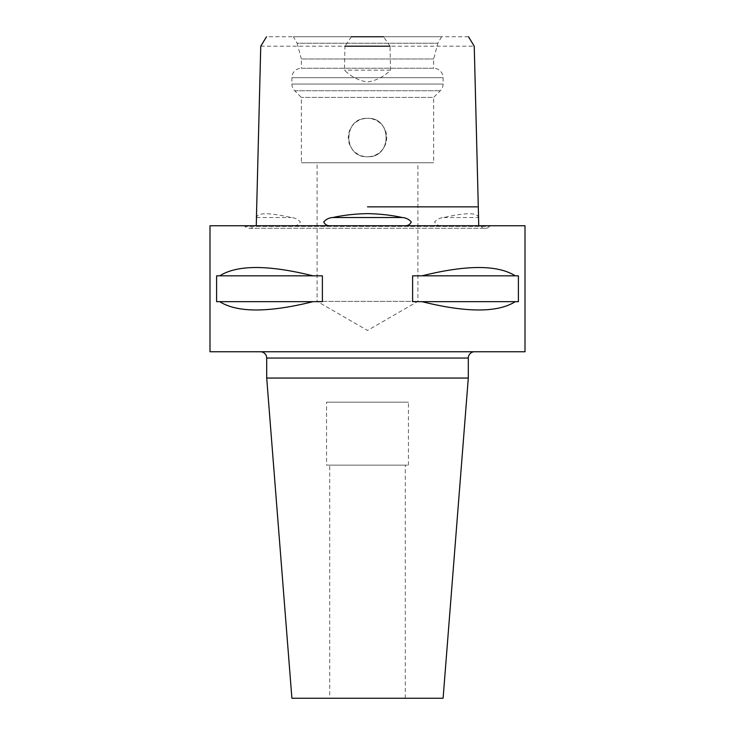 <?xml version="1.0" encoding="UTF-8"?>
<svg xmlns="http://www.w3.org/2000/svg" width="735" height="735" viewBox="0 0 735 735"><rect width="100%" height="100%" fill="white"/><g stroke="black" fill="none" stroke-linecap="round" stroke-linejoin="round"><path stroke-width="0.55" stroke-dasharray="3.67 2.76" d="M480.497 225.746L406.051 225.746L480.497 225.746A6.303 6.303 0 0 0 489.988 226.426L490.668 225.746L244.332 225.746L490.668 225.746M244.332 225.746L245.012 226.426L489.988 226.426L245.012 226.426A6.303 6.303 0 0 0 254.503 225.746L328.949 225.746L254.503 225.746M256.423 218.176L256.497 217.514C257.452 212.507 269.019 212.507 291.179 217.514C294.799 217.753 297.868 219.241 300.367 221.97C299.182 224.175 297.317 225.434 294.799 225.746L440.201 225.746C437.674 225.424 435.818 224.166 434.633 221.97C437.141 219.241 440.201 217.753 443.821 217.514C465.926 212.507 477.484 212.507 478.503 217.514L478.577 218.176M260.75 46.195L344.972 46.195L344.458 70.137C350.907 76.615 358.588 80.565 367.5 81.998C376.393 80.574 384.074 76.624 390.542 70.137L390.028 46.195L474.25 46.195M390.028 46.195L383.578 36.75L266.52 36.75M351.422 36.75L344.972 46.195M367.5 118.335C392.269 117.159 392.325 157.942 367.5 156.766C342.731 157.97 342.694 117.168 367.5 118.335C342.721 117.141 342.694 157.951 367.5 156.766C342.703 157.961 342.712 117.141 367.5 118.335A19.211 19.211 0 0 0 348.289 137.546A19.211 19.211 0 0 0 367.5 156.766C392.297 157.961 392.288 117.141 367.5 118.335C392.279 117.141 392.306 157.951 367.5 156.766A19.211 19.211 0 0 0 386.711 137.546A19.211 19.211 0 0 0 367.5 118.335M294.799 225.746L440.201 225.746M474.599 351.753L260.401 351.753L474.599 351.753M326.551 465.154L408.449 465.154L326.551 465.154L326.551 402.146L408.449 402.146L326.551 402.146M408.449 465.154L408.449 402.146M329.703 698.25L405.297 698.25L329.703 698.25L329.703 465.154L405.297 465.154L329.703 465.154M405.297 698.25L405.297 465.154M317.097 301.35L417.903 301.35L317.097 301.35L367.5 330.447L417.903 301.35L417.903 162.747L317.097 162.747L317.097 301.35M317.097 162.747L417.903 162.747M293.394 36.75L441.606 36.75L293.394 36.75L297.133 43.227L437.867 43.227L297.133 43.227L301.35 58.975L433.65 58.975L301.35 58.975L301.35 68.254L433.65 68.254A9.454 9.454 0 0 1 443.104 77.699L443.104 84.038A9.454 9.454 0 0 1 440.329 90.727L433.65 97.406L301.35 97.406L433.65 97.406L433.65 162.747L301.35 162.747L433.65 162.747M441.606 36.75L437.867 43.227L433.65 58.975L433.65 68.254L301.35 68.254A9.454 9.454 0 0 0 291.896 77.699L291.896 84.038A9.454 9.454 0 0 0 294.671 90.727L301.35 97.406L301.35 162.747M468.48 36.75L383.578 36.75M209.999 351.753L525.001 351.753M209.999 225.746L525.001 225.746M421.973 301.662C466.642 312.742 497.742 312.742 515.281 301.662L518.405 301.662L518.405 275.836L515.281 275.836C497.742 264.756 466.642 264.756 421.973 275.836L412.611 275.836L412.611 301.662L515.281 301.662M219.719 275.836L216.595 275.836L216.595 301.662L219.719 301.662C237.258 312.742 268.358 312.742 313.027 301.662L322.389 301.662L322.389 275.836L313.027 275.836C268.358 264.756 237.258 264.756 219.719 275.836L313.027 275.836M390.542 70.137L344.458 70.137M216.595 301.662L322.389 301.662L216.595 301.662M216.595 275.836L322.389 275.836L216.595 275.836M313.027 301.662L219.719 301.662M518.405 301.662L412.611 301.662L518.405 301.662M518.405 275.836L412.611 275.836L518.405 275.836M515.281 275.836L421.973 275.836M468.296 378.056L266.704 378.056M443.104 698.25L291.896 698.25M367.5 206.847L477.3 206.847L367.5 206.847M256.497 217.514L291.179 217.514M266.704 358.046L468.296 358.046M443.821 217.514L478.503 217.514M294.671 90.727L440.329 90.727L294.671 90.727M291.896 84.038L443.104 84.038L291.896 84.038M291.896 77.699L443.104 77.699L291.896 77.699M249.468 228.273L485.532 228.273L249.468 228.273"/><path stroke-width="1.1" d="M406.051 225.746C408.513 225.424 410.259 224.166 411.278 221.97C408.926 219.241 405.895 217.753 402.183 217.514C391.443 215.162 379.885 213.867 367.5 213.619C355.124 213.867 343.567 215.162 332.817 217.514C329.096 217.753 326.064 219.241 323.722 221.97C324.751 224.175 326.487 225.434 328.949 225.746M478.503 217.514L478.761 225.746M390.028 46.195L344.972 46.195M351.422 36.75L383.578 36.75M256.239 225.746L256.497 217.514M260.401 351.753A6.303 6.303 0 0 1 266.704 358.046L266.704 378.056L468.296 378.056L468.296 358.046L266.704 358.046M474.599 351.753A6.303 6.303 0 0 0 468.296 358.046M266.704 378.056L291.896 698.25L443.104 698.25L468.296 378.056M313.027 301.662C268.358 312.742 237.258 312.742 219.719 301.662L216.595 301.662L216.595 275.836L219.719 275.836C237.258 264.756 268.358 264.756 313.027 275.836L322.389 275.836L322.389 301.662L219.719 301.662M515.281 301.662C497.742 312.742 466.642 312.742 421.973 301.662L412.611 301.662L412.611 275.836L421.973 275.836C466.642 264.756 497.742 264.756 515.281 275.836L518.405 275.836L518.405 301.662L421.973 301.662M525.001 225.746L209.999 225.746L209.999 351.753L525.001 351.753L525.001 225.746M219.719 275.836L313.027 275.836M421.973 275.836L515.281 275.836M367.5 206.847L477.3 206.847L367.5 206.847M402.183 217.514L332.817 217.514M468.48 36.75L474.25 46.195L478.577 218.176M256.423 218.176L260.75 46.195L266.52 36.75"/></g></svg>
